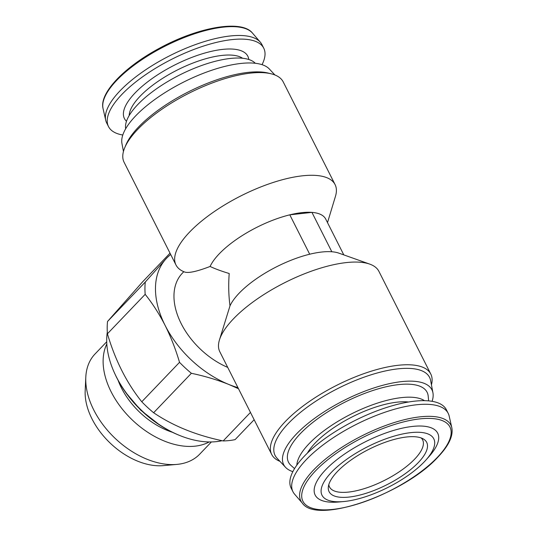 <?xml version="1.0" encoding="UTF-8"?>
<svg xmlns="http://www.w3.org/2000/svg" width="537" height="537" viewBox="0 0 537 537"><rect width="100%" height="100%" fill="white"/><g stroke="black" fill="none" stroke-linecap="round" stroke-linejoin="round"><path stroke-width="0.81" d="M343.801 254.894L325.711 219.069A65.219 23.688 153.2 0 0 311.937 212.383A65.219 23.688 153.2 0 0 289.799 214.834A65.219 23.688 153.2 0 0 210.101 266.459C196.891 271.541 188.353 273.373 184.486 271.97A89.129 32.374 153.2 0 1 175.975 264.963A89.129 32.374 153.2 0 1 240.932 195.877A89.129 32.374 153.2 0 1 335.081 184.594A89.129 32.374 153.2 0 1 335.477 196.26L327.503 222.627M431.439 384.848A89.129 32.374 153.2 0 0 430.788 374.061L378.914 271.366A89.129 32.374 153.2 0 0 369.758 264.123L338.901 253.149A65.219 23.688 153.2 0 0 331.826 251.759L311.937 212.383L289.799 214.834L309.695 254.216A65.219 23.688 153.2 0 0 229.997 305.835C228.621 295.558 228.359 284.778 229.205 273.508C221.492 271.198 215.129 268.849 210.101 266.459M309.695 254.216A65.219 23.688 -26.8 0 1 331.832 251.766M229.997 305.835L219.411 340.069A89.129 32.374 153.2 0 0 219.808 351.735L271.682 454.436A89.129 32.374 153.2 0 0 279.978 461.357M369.758 264.123A89.129 32.374 153.2 0 0 284.764 282.657A89.129 32.374 153.2 0 0 219.411 340.069M238.488 388.721L228.916 384.499C217.149 379.813 204.637 376.075 191.373 373.296A96.083 62.413 -136.3 0 1 179.526 362.327C175.713 349.372 170.907 337.075 165.127 325.435C159.214 313.923 152.568 303.559 145.178 294.336A96.083 62.413 -136.3 0 1 145.279 282.046L165.651 259.25A86.954 56.479 -136.3 0 1 170.699 254.525M237.958 387.667A86.954 56.479 -136.3 0 1 228.916 384.499A86.954 56.479 -136.3 0 1 165.127 325.435A86.954 56.479 -136.3 0 1 165.651 259.25M191.373 373.296L153.622 412.738A96.083 62.413 -136.3 0 1 141.775 401.77L179.526 362.327M250.464 412.423L223.17 440.937A96.083 62.413 -136.3 0 0 235.112 439.615L254.149 419.726M145.178 294.336L107.427 333.779A96.083 62.413 -136.3 0 1 107.528 321.488L145.279 282.046M170.021 253.175L142.728 281.697L107.528 321.488M153.622 412.738C173.008 425.901 196.186 435.299 223.17 440.937M107.427 333.779C115.227 360.26 126.678 382.928 141.775 401.77M227.715 367.395A65.219 42.363 -136.3 0 1 180.539 322.307A65.219 42.363 -136.3 0 1 182.332 273.219L183.795 271.688M222.117 440.709A86.517 56.197 -136.3 0 1 216.646 441.609A86.517 56.197 -136.3 0 1 179.593 435.44A86.517 56.197 -136.3 0 1 114.616 373.249A86.517 56.197 -136.3 0 1 107.306 332.094M179.593 435.44L178.472 434.977A84.343 54.787 -136.3 0 1 115.126 374.349L114.616 373.249M172.431 432.285A62.607 40.664 -136.3 0 1 118.08 380.27M209.215 441.951A72.441 47.055 -136.3 0 1 195.179 446.153A72.441 47.055 -136.3 0 1 125 412.322A72.441 47.055 -136.3 0 1 106.816 343.942M211.39 441.944L199.704 454.161A72.441 47.055 -136.3 0 1 177.801 464.31A72.441 47.055 -136.3 0 1 176.848 464.411A72.441 47.055 -136.3 0 1 114.831 438.064A72.441 47.055 -136.3 0 1 85.799 377.263A72.441 47.055 -136.3 0 1 95.036 353.977L106.722 341.767M176.848 464.411L163.315 465.626A62.171 40.382 -136.3 0 1 110.092 443.012A62.171 40.382 -136.3 0 1 85.175 390.835L85.799 377.263M335.081 184.594L283.207 81.892A89.129 32.374 153.2 0 0 271.219 73.811A89.129 32.374 153.2 0 0 189.051 93.183A89.129 32.374 153.2 0 0 124.705 147.816A89.129 32.374 153.2 0 0 124.094 162.268L175.975 264.963M430.788 374.061A89.129 32.374 153.2 0 0 336.639 385.351A89.129 32.374 153.2 0 0 271.682 454.436M262.043 64.675A86.954 31.589 153.2 0 0 263.741 48.176L261.915 44.564A86.954 31.589 153.2 0 0 260.317 42.181A86.954 31.589 153.2 0 0 170.054 55.573A86.954 31.589 153.2 0 0 105.715 120.275A86.954 31.589 153.2 0 0 106.682 122.973L108.514 126.591A86.954 31.589 153.2 0 0 122.792 135.015M263.741 48.176A86.954 31.589 153.2 0 0 171.887 59.191A86.954 31.589 153.2 0 0 108.514 126.591M255.357 63.279L254.625 62.634A73.039 26.535 153.2 0 0 179.821 74.912A73.039 26.535 153.2 0 0 125.551 127.833L125.645 128.806M274.91 74.972L269.379 69.031A83.04 30.166 153.2 0 0 183.486 82.154A83.04 30.166 153.2 0 0 121.946 143.5L123.45 151.481M271.219 73.811L268.164 73.059A86.538 31.435 153.2 0 0 188.386 91.867A86.538 31.435 153.2 0 0 125.906 144.916L124.705 147.816M432.097 401.314A83.04 30.166 153.2 0 0 432.943 392.829L430.627 380.532A86.538 31.435 153.2 0 0 338.149 388.345A86.538 31.435 153.2 0 0 276.985 458.142L285.509 467.297A83.04 30.166 153.2 0 0 292.846 471.654M432.943 392.829A83.04 30.166 153.2 0 0 344.204 400.327A83.04 30.166 153.2 0 0 285.509 467.297M428.633 400.877L428.197 396.178A77.63 28.199 153.2 0 0 345.09 402.079A77.63 28.199 153.2 0 0 291.02 465.472L294.545 468.606M424.478 400.662A73.039 26.535 153.2 0 0 351.138 414.054A73.039 26.535 153.2 0 0 296.833 465.143M408.55 402.012A64.782 23.534 153.2 0 0 352.494 416.732A64.782 23.534 153.2 0 0 307.372 453.114M451.825 427.721L449.167 416.054A86.954 31.589 153.2 0 0 448.2 413.356L446.375 409.738A86.954 31.589 153.2 0 0 354.521 420.753A86.954 31.589 153.2 0 0 291.148 488.153L292.974 491.764A86.954 31.589 153.2 0 0 294.571 494.147L302.385 503.209C317.045 524.884 404.509 493.939 437.877 457.141C448.724 445.777 453.376 435.97 451.825 427.721A84.054 30.535 153.2 0 0 362.099 435.755A84.054 30.535 153.2 0 0 302.385 503.209M448.2 413.356A86.954 31.589 153.2 0 0 356.346 424.364A86.954 31.589 153.2 0 0 292.974 491.764M426.036 459.914L429.204 456.336A68.629 24.93 153.2 0 0 411.047 426.606A68.629 24.93 153.2 0 0 325.69 469.721A68.629 24.93 153.2 0 0 338.84 501.981L343.606 501.551A62.607 22.742 153.2 0 0 424.203 461.894A62.607 22.742 153.2 0 0 426.036 459.914A62.607 22.742 153.2 0 0 409.469 432.795A62.607 22.742 153.2 0 0 331.611 472.124A62.607 22.742 153.2 0 0 343.606 501.551M418.343 462.545A54.68 19.862 153.2 0 0 423.431 439.011A54.68 19.862 153.2 0 0 368.939 449.294A54.68 19.862 153.2 0 0 328.322 487.052A54.68 19.862 153.2 0 0 361.73 494.57A54.68 19.862 153.2 0 0 418.343 462.545M328.798 484.656A52.17 18.949 153.2 0 0 329.496 486.931A52.17 18.949 153.2 0 0 365.818 488.146A52.17 18.949 153.2 0 0 414.658 459.135A52.17 18.949 153.2 0 0 422.639 439.884A52.17 18.949 153.2 0 0 421.223 437.97M103.064 108.608C99.036 93.331 123.993 67.38 158.71 48.639C197.562 27.212 241.61 19.164 252.504 33.119A84.054 30.535 153.2 0 0 165.255 46.068A84.054 30.535 153.2 0 0 103.064 108.608L105.715 120.275M248.785 59.493A69.125 25.111 153.2 0 0 174.8 64.97A69.125 25.111 153.2 0 0 126.49 121.268M242.603 58.264A64.782 23.534 153.2 0 0 177.344 69.998A64.782 23.534 153.2 0 0 129.169 115.562M437.353 457.383A82.356 29.918 153.2 0 0 383.472 428.325A82.356 29.918 153.2 0 0 308.473 506.68A82.356 29.918 153.2 0 0 437.353 457.383M125.577 392.299L140.728 410.208L160.08 425.324M252.504 33.119L260.317 42.181"/></g></svg>

